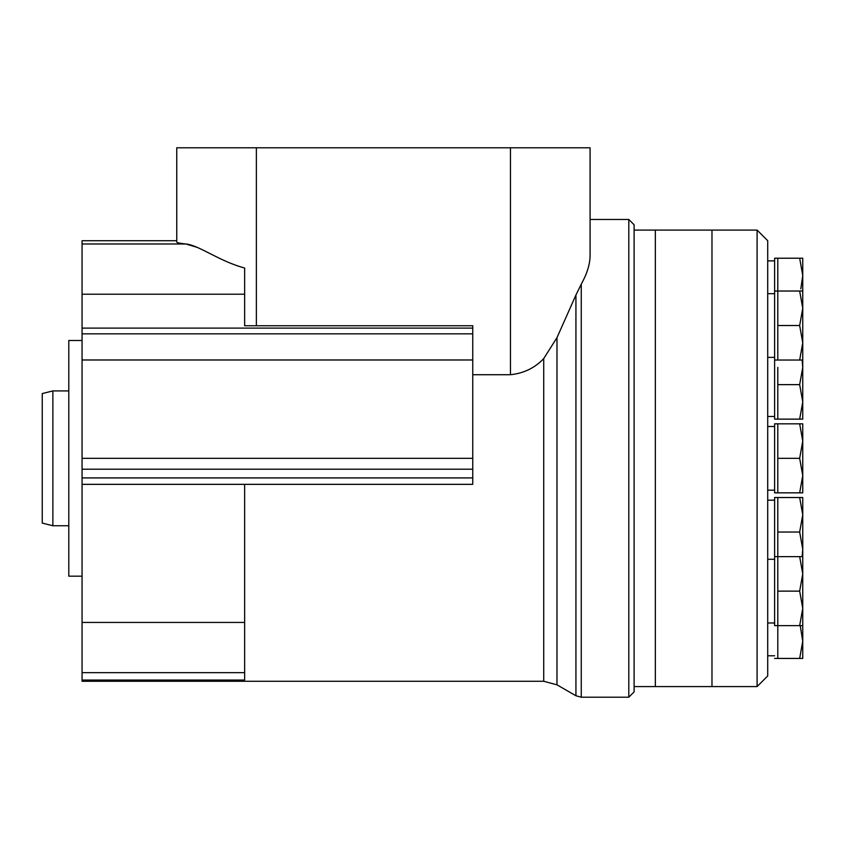 <?xml version="1.0" encoding="UTF-8"?>
<svg xmlns="http://www.w3.org/2000/svg" width="845" height="845" viewBox="0 0 845 845"><rect width="100%" height="100%" fill="white"/><g stroke="black" fill="none" stroke-linecap="round" stroke-linejoin="round"><path stroke-width="1.27" d="M777.801 367.374L777.801 419.131L774.611 419.131L774.611 360.033L777.801 360.033L777.801 258.221L799.666 258.221L802.75 275.481L800.817 288.927M774.611 658.435L777.801 658.435L777.801 497.525L799.666 497.525L802.75 514.774L799.666 532.033L802.75 549.282L802.148 556.633M777.801 423.831L774.611 423.831L774.611 492.836L777.801 492.836L777.801 423.831L799.666 423.831L802.75 441.079L799.666 458.328L802.75 475.577L799.666 492.836L802.75 492.836L802.75 423.831L799.666 423.831M757.099 230.083L757.099 686.584L767.714 675.968L767.714 240.698L757.099 230.083L711.976 230.083L711.976 686.584L711.976 230.083L655.34 230.083L655.34 686.584L655.34 230.083L634.109 230.083M757.099 686.584L634.109 686.584M774.611 490.174L767.714 490.174M774.611 360.033L774.611 258.221L777.801 258.221M774.611 357.372L767.714 357.372M774.611 416.479L767.714 416.479M777.801 591.13L799.666 591.13L802.75 608.389L799.666 625.638L774.611 625.638L774.611 497.525L777.801 497.525M774.611 655.783L767.714 655.783M774.611 622.987L767.714 622.987M777.801 458.328L799.666 458.328M777.801 492.836L799.666 492.836M774.611 556.633L799.666 556.633L802.75 573.882L799.666 591.13M799.666 625.638L802.75 625.638L802.75 556.633L799.666 556.633M777.801 658.435L802.75 658.435L802.75 641.186L799.666 658.435M800.215 625.638L802.75 641.186L802.75 625.638M802.75 608.389L802.75 606.678M802.75 556.633L802.75 497.525L799.666 497.525M777.801 532.033L799.666 532.033M777.801 384.633L799.666 384.633L802.75 401.882L799.666 419.131L802.75 419.131L802.75 367.374L799.666 384.633M802.148 360.033L802.75 367.374L802.75 342.774L799.666 360.033L802.75 360.033M777.801 419.131L799.666 419.131M802.75 309.978L802.75 258.221L799.666 258.221M774.611 291.029L799.666 291.029L802.75 308.277L799.666 325.526L802.75 342.774L802.75 308.277M802.75 291.029L799.666 291.029M777.801 325.526L799.666 325.526M777.801 360.033L799.666 360.033M244.638 622.438L244.638 484.343L82.06 484.343L82.06 680.056L244.638 680.056L244.638 622.438L82.06 622.438M543.715 681.271L543.715 358.597C534.811 367.966 523.731 373.332 510.464 374.715C523.763 373.321 534.843 367.955 543.715 358.597L556.982 337.641L575.931 295.032L556.982 337.641L556.982 684.83L543.715 681.271L82.06 681.271L82.06 680.056M196.927 247.31L185.9 243.983C198.733 245.092 219.7 261.464 244.638 268.002L244.638 325.737L472.746 325.737L472.746 328.113L82.06 328.113L82.06 240.719L176.753 240.719L176.753 147.801L510.464 147.801L510.464 374.715L472.746 374.715M628.807 219.468L628.807 697.199L634.109 691.886L634.109 224.77L628.807 219.468L590.085 219.468L590.085 147.801L590.085 256.046C589.905 264.548 586.958 273.928 581.254 284.173L575.931 295.032L575.931 695.762L581.254 697.199L581.254 284.173M628.807 697.199L581.254 697.199M244.638 484.343L472.746 484.343L472.746 477.921L82.06 477.921L82.06 484.343M82.06 477.921L82.06 328.113M82.06 576.174L68.794 576.174L68.794 340.493L82.06 340.493M68.794 525.748L52.865 525.748L52.865 390.918L68.794 390.918M52.865 525.748L42.25 523.087L42.25 393.569L52.865 390.918M176.753 147.801L176.753 242.05C176.806 242.737 179.858 243.381 185.9 243.983L82.06 243.983M510.464 147.801L590.085 147.801M472.746 477.921L472.746 458.328L82.06 458.328M472.746 458.328L472.746 359.981L82.06 359.981M472.746 359.981L472.746 333.838L82.06 333.838M472.746 328.113L472.746 333.838M244.638 294.218L82.06 294.218M244.638 672.673L82.06 672.673M256.373 325.737L256.373 147.801M472.746 469.218L82.06 469.218M774.611 426.482L767.714 426.482M774.611 293.68L767.714 293.68M774.611 260.883L767.714 260.883M774.611 500.177L767.714 500.177M774.611 559.284L767.714 559.284M556.982 684.83L575.931 695.762"/></g></svg>
